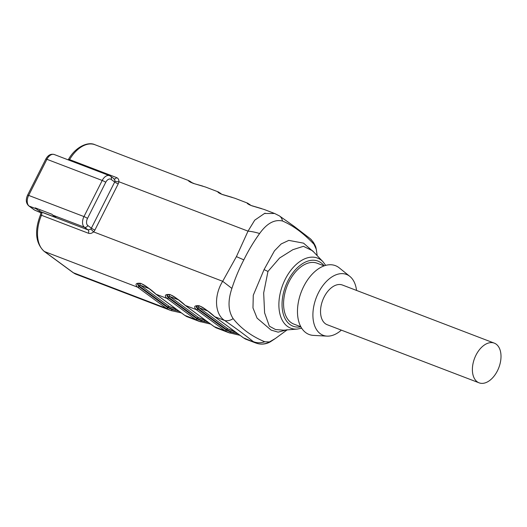 <?xml version="1.0" encoding="UTF-8"?>
<svg xmlns="http://www.w3.org/2000/svg" width="527" height="527" viewBox="0 0 527 527"><rect width="100%" height="100%" fill="white"/><g stroke="black" fill="none" stroke-linecap="round" stroke-linejoin="round"><path stroke-width="0.79" d="M139.398 283.401L140.505 285.305A10.204 1.337 -153.2 0 0 140.65 285.403A1.133 0.883 -53.7 0 0 139.306 286.089L139.049 286.589L167.612 307.57L167.863 307.07L139.306 286.089A11.337 1.489 26.8 0 1 139.148 285.97L137.784 283.783M201.235 320.805L204.357 321.569L197.348 318.407A11.337 1.489 26.8 0 1 197.19 318.288L168.627 297.307L168.376 297.808L196.933 318.789A11.337 1.489 -153.2 0 0 197.065 318.888L201.235 320.805A1.133 0.435 109.1 0 1 200.431 321.813L195.734 319.579A12.47 1.634 26.8 0 1 195.589 319.474L167.026 298.493A12.47 1.634 26.8 0 1 166.888 298.387L155.992 294.218A1.133 0.87 125.9 0 1 155.834 294.132L149.062 288.579C145.182 285.469 142.31 283.783 140.439 283.526C136.513 283.322 138.463 283.816 137.725 283.869L137.58 284.455L138.924 286.497A11.337 1.489 -153.2 0 0 139.049 286.589A1.133 0.883 -53.7 0 1 137.705 287.274A12.47 1.634 26.8 0 1 137.567 287.169C134.78 284.139 135.821 282.861 140.689 283.335C146.506 286.372 151.605 290.002 155.992 294.218A12.47 1.634 26.8 0 1 156.137 294.323L184.7 315.304A12.47 1.634 26.8 0 1 184.839 315.409L187.006 316.674M230.556 332.023L233.685 332.787L226.676 329.625A11.337 1.489 26.8 0 1 226.511 329.507L197.948 308.526L197.697 309.033L226.261 330.007A11.337 1.489 -153.2 0 0 226.393 330.106L230.556 332.023A1.133 0.435 109.1 0 1 229.752 333.031L225.062 330.798L214.16 326.628L216.327 327.899M41.192 211.979A2.833 1.733 -69.1 0 1 41.475 215.279L40.421 214.95L41.192 211.979L88.114 229.93L90.703 229.093A2.833 0.356 -134.7 0 1 93.549 231.88C91.836 233.375 90.117 233.83 88.391 233.23L41.475 215.279A31.172 19.058 110.9 0 0 44.564 251.583L73.411 272.775A31.172 19.058 110.9 0 0 76.204 274.303L170.063 310.212L166.413 308.354L73.411 272.775A2.833 2.213 126.3 0 1 72.996 272.551L44.149 251.359A2.833 2.213 126.3 0 0 44.564 251.583L137.567 287.169A1.133 0.902 -53.3 0 0 138.924 286.497M56.185 217.605L52.825 215.141A8.504 5.198 -69.1 0 1 51.989 214.278L35.23 207.869A8.504 5.198 110.9 0 0 36.073 208.732L39.426 211.195L56.185 217.605M256.076 343.103L243.487 337.847L245.654 339.118M316.575 251.241L316.253 249.231L314 244.284C303.664 233.349 293.157 225.582 282.492 220.997C274.481 219.199 266.853 223.376 259.62 233.527C253.645 241.768 248.388 250.549 243.836 259.864C239.06 269.014 235.075 278.533 231.893 288.421C227.704 300.884 228.132 310.97 233.158 318.664C241.116 328.598 251.642 336.298 264.732 341.759A17.002 15.243 -47.7 0 1 253.23 341.575C245.18 335.113 235.635 328.077 224.581 320.462C214.66 314.151 213.784 295.443 222.684 281.293L236.412 256.623L248.019 231.142L254.725 220.174L264.468 213.488L274.574 213.481L264.192 209.476M324.112 265.885L317.162 263.23A32.588 19.927 110.9 0 0 289.092 281.602A32.588 19.927 110.9 0 0 293.868 324.105L300.818 326.76M301.675 328.209L297.294 329.072A37.522 22.938 -69.1 0 1 285.232 279.251A37.522 22.938 -69.1 0 1 323.031 261.814L312.61 250.819L303.42 246.313L292.847 249.693L279.587 258.019L267.966 271.438L263.671 292.926L264.594 312.807L269.356 326.187L275.549 329.546L283.743 330.179M494.293 343.136L342.438 285.035A21.251 12.997 110.9 0 0 324.131 297.017A21.251 12.997 110.9 0 0 325.343 323.697A21.251 12.997 110.9 0 0 327.247 324.737L479.102 382.839A21.251 12.997 -69.1 0 1 477.198 381.798A21.251 12.997 -69.1 0 1 475.235 356.713A21.251 12.997 -69.1 0 1 494.293 343.136A21.251 12.997 -69.1 0 1 498.832 367.635A21.251 12.997 -69.1 0 1 479.102 382.839M356.542 290.43A32.588 19.927 110.9 0 0 349.862 276.398A32.588 19.927 110.9 0 0 318.42 292.821A32.588 19.927 110.9 0 0 327.01 336.127A32.588 19.927 110.9 0 0 341.351 330.133M349.862 276.398L339.256 267.874A36.844 22.523 110.9 0 0 303.71 286.444A36.844 22.523 110.9 0 0 313.42 335.396L327.01 336.127M287.129 329.704L278.164 332.162L271.122 330.106L257.071 318.117L252.98 307.939L253.27 295.239L264.053 269.607L274.455 250.832L281.181 243.948L288.789 240.384L303.545 243.151L313.934 252.216M264.732 341.759L269.409 341.957L275.371 338.499L287.09 329.909M171.091 310.587L170.063 310.212M185.227 305.397A1.133 0.883 -53.7 0 0 185.3 305.456L178.383 299.804C174.509 296.688 171.631 295.008 169.76 294.745C165.834 294.54 167.784 295.034 167.046 295.087L166.901 295.673L168.245 297.715A1.133 0.902 126.7 0 1 166.888 298.387C164.101 295.364 165.142 294.086 170.01 294.553C175.834 297.59 180.932 301.22 185.313 305.436A12.47 1.634 26.8 0 1 185.458 305.541L214.021 326.523A12.47 1.634 26.8 0 1 214.16 326.628A1.133 0.902 126.7 0 1 213.988 326.536L216.11 327.834L228.711 332.656M226.393 330.106A1.133 0.87 125.9 0 1 225.062 330.798A12.47 1.634 26.8 0 1 224.917 330.692L196.354 309.711A12.47 1.634 26.8 0 1 196.215 309.606C193.429 306.582 194.47 305.304 199.338 305.772C205.155 308.815 210.253 312.439 214.641 316.661A12.47 1.634 26.8 0 1 214.785 316.767L243.349 337.741A12.47 1.634 26.8 0 1 243.487 337.847A1.133 0.902 126.7 0 1 243.25 337.702M205.523 187.032L193.396 183.416L190.537 182.243L188.811 181.163L188.422 180.596L188.831 180.642L94.972 144.727A31.172 19.058 110.9 0 0 69.597 159.609L116.513 177.559C118.193 178.251 118.983 179.641 118.878 181.729A2.833 1.034 7 0 1 115.024 180.945L113.951 178.772M264.172 209.469L252.044 205.859L249.185 204.687L247.459 203.606L247.071 203.04L248.105 203.396M234.851 198.251L222.717 194.634L219.864 193.468L218.132 192.381L217.75 191.821L218.152 191.861L205.543 187.039M218.171 191.868L218.784 192.177M191.248 182.526A1.133 0.902 -53.3 0 0 190.952 181.947L189.457 180.959M61.395 157.263A8.504 5.198 110.9 0 0 61.152 157.158A8.504 5.198 110.9 0 0 60.895 157.072L77.653 163.482A8.504 5.198 -69.1 0 1 77.904 163.568L109.537 175.669A8.504 5.198 -69.1 0 0 102.212 180.465L46.916 159.306L28.675 195.412A8.504 5.198 110.9 0 0 29.156 206.083L34.505 210.01L40.908 212.809M40.157 209.753L39.426 211.195M140.65 285.403L169.207 306.385A10.204 1.337 -153.2 0 0 169.351 306.49L177.441 310.001M168.719 294.619L169.832 296.523A10.204 1.337 -153.2 0 0 169.971 296.629L198.534 317.603A10.204 1.337 -153.2 0 0 198.679 317.709L206.762 321.22M198.047 305.838L199.153 307.742A10.204 1.337 -153.2 0 0 199.298 307.847L227.855 328.822A10.204 1.337 -153.2 0 0 228 328.927L236.089 332.445M259.62 233.527A17.002 4.605 15.7 0 0 248.019 231.142L118.878 181.729A5.665 4.42 126.3 0 1 118.219 183.87L94.913 230.009A5.665 4.42 126.3 0 1 93.549 231.88L222.684 281.293L231.893 288.421M233.158 318.664A17.002 10.184 122.5 0 1 224.581 320.462L214.641 316.661A1.133 0.87 -54.1 0 1 214.482 316.575L214.621 316.674A1.133 0.883 126.3 0 1 214.555 316.622M274.639 213.494L279.31 215.839A17.002 10.184 122.5 0 1 282.492 220.997M255.575 342.932L257.604 343.578A17.002 16.304 -75.7 0 0 257.637 343.591A17.002 16.304 -75.7 0 0 269.409 341.957A17.002 5.099 59.4 0 0 270.47 341.74L275.371 338.499M314 244.284A17.002 15.27 -47.6 0 0 310.337 238.771L313.354 242.249C315.041 245.068 315.917 246.972 315.976 247.973M316.325 249.561A17.002 17.002 0 0 0 315.976 247.967A17.002 15.481 164.9 0 1 316.253 249.231A17.002 8.472 -9.5 0 1 316.325 249.561L316.543 250.99M167.744 307.663A1.133 0.87 125.9 0 1 166.413 308.354A12.47 1.634 26.8 0 1 166.268 308.249A1.133 0.883 126.3 0 0 167.612 307.57A11.337 1.489 -153.2 0 0 167.744 307.663L171.907 309.586L175.036 310.344L168.027 307.182A11.337 1.489 26.8 0 1 167.863 307.07A1.133 0.883 -53.7 0 1 169.207 306.385M199.298 307.847A1.133 0.883 -53.7 0 0 197.948 308.526A11.337 1.489 26.8 0 1 197.796 308.414L196.433 306.227M214.482 316.575L207.737 311.042C203.857 307.92 200.965 306.227 199.068 305.963L196.373 306.306L196.228 306.892L197.572 308.934A11.337 1.489 -153.2 0 0 197.697 309.033A1.133 0.883 126.3 0 1 196.354 309.711M169.971 296.629A1.133 0.883 126.3 0 0 168.627 297.307A11.337 1.489 26.8 0 1 168.469 297.195L167.105 295.008M234.113 331.687L233.685 332.787L237.973 333.828M204.792 320.469L204.357 321.569L208.652 322.61M175.471 309.25L175.036 310.344L179.325 311.391M171.907 309.586A1.133 0.435 109.1 0 1 171.104 310.594L181.367 312.886M195.589 319.474A1.133 0.883 126.3 0 0 196.933 318.789L197.19 318.288A1.133 0.883 -53.7 0 1 198.534 317.603M224.917 330.692A1.133 0.883 126.3 0 0 226.261 330.007L226.511 329.507A1.133 0.883 -53.7 0 1 227.855 328.822M88.391 233.23A2.833 1.733 -69.1 0 0 88.114 229.93L84.458 227.242L52.825 215.141M36.073 208.732L29.156 206.083A2.833 2.213 126.3 0 1 28.748 205.859C25.955 203.224 25.566 199.667 27.575 195.188L45.816 159.075C48.01 155.129 50.816 153.607 54.241 154.51A8.504 5.198 110.9 0 0 46.916 159.306A2.833 0.369 -153.2 0 0 45.816 159.075M197.572 308.934A1.133 0.902 -53.3 0 1 196.215 309.606L185.313 305.436A1.133 0.87 -54.1 0 1 185.161 305.357M197.065 318.888A1.133 0.87 -54.1 0 1 195.734 319.579L184.839 315.409A1.133 0.902 -53.3 0 1 184.667 315.311L186.782 316.615M324.171 265.865A34.854 21.311 110.9 0 0 287.953 280.766A34.854 21.311 110.9 0 0 283.249 313.954A34.854 21.311 110.9 0 0 300.851 326.819M166.268 308.249L137.705 287.274M87.818 225.536L91.388 228.158L114.695 182.019L111.125 179.397A5.665 3.465 110.9 0 0 105.736 182.309L87.495 218.422A5.665 3.465 110.9 0 0 87.818 225.536A2.833 2.213 126.3 0 1 84.458 227.242A8.504 5.198 -69.1 0 1 83.971 216.571L28.675 195.412A2.833 0.369 -153.2 0 0 27.575 195.188M87.495 218.422A2.833 0.369 -153.2 0 0 83.971 216.571L102.212 180.465A2.833 0.369 -153.2 0 1 105.736 182.309M168.027 307.182A1.133 0.863 -54.2 0 1 169.351 306.49L176.249 309.125M139.148 285.97A1.133 0.902 126.9 0 1 140.505 285.305L149.049 288.565M197.348 318.407A1.133 0.863 -54.2 0 1 198.679 317.709L205.57 320.35M168.469 297.195A1.133 0.902 126.9 0 1 169.832 296.523L178.37 299.791M226.676 329.625A1.133 0.863 125.8 0 1 228 328.927L234.897 331.569M197.796 308.414A1.133 0.902 -53.1 0 1 199.153 307.742L207.691 311.009M243.836 259.864L236.412 256.623M267.966 271.438L264.053 269.607M168.245 297.715A11.337 1.489 -153.2 0 0 168.376 297.808A1.133 0.883 126.3 0 1 167.026 298.493M214.785 316.767A1.133 0.883 126.3 0 1 214.621 316.674L243.184 337.655A1.133 0.883 126.3 0 1 243.046 337.524M243.349 337.741A1.133 0.883 126.3 0 1 243.184 337.655L245.43 339.052L255.549 342.925M220.088 193.066A1.133 0.902 126.7 0 1 220.26 193.159L218.158 191.874M220.273 193.165A1.133 0.902 126.7 0 1 220.569 193.745M220.694 193.804A1.133 0.883 -53.7 0 0 220.326 193.211M214.021 326.523A1.133 0.883 126.3 0 1 213.857 326.437L185.3 305.456A1.133 0.883 -53.7 0 0 185.458 305.541M249.897 204.963A1.133 0.902 -53.3 0 0 249.416 204.285M249.653 204.43A1.133 0.883 126.3 0 1 250.022 205.023M264.897 213.204A1.133 0.863 -54.2 0 0 265.252 213.244M191.373 182.579A1.133 0.883 -53.7 0 0 191.005 181.993M192.414 183.021L190.939 181.94A1.133 0.902 -53.3 0 0 190.767 181.841M156.137 294.323A1.133 0.883 126.3 0 1 155.972 294.237L155.834 294.132A1.133 0.87 125.9 0 1 155.696 294M184.7 315.304A1.133 0.883 126.3 0 1 184.536 315.212L155.972 294.237A1.133 0.883 126.3 0 1 155.906 294.178M34.505 210.01A2.833 2.213 126.3 0 1 34.09 209.786L28.748 205.859M118.219 183.87A2.833 0.369 26.8 0 1 114.695 182.019A2.833 2.213 -53.7 0 0 115.024 180.945M111.125 179.397A2.833 2.213 -53.7 0 0 110.71 176.308L109.537 175.669M90.703 229.093A2.833 2.213 -53.7 0 0 91.388 228.158A2.833 0.369 -153.2 0 0 94.913 230.009M116.513 177.559A2.833 1.733 -69.1 0 1 114.287 178.936M68.194 159.859L68.444 159.464A2.833 0.593 -149.6 0 1 69.597 159.609A2.833 1.733 -69.1 0 1 69.149 160.228M199.384 321.437L186.775 316.608M297.294 329.072L283.783 330.179M317.182 255.648L316.543 251.017M251.063 205.464L247.479 203.099L234.864 198.257M61.152 157.158L54.241 154.51M34.637 210.102L40.908 212.842M279.31 215.839L294.099 226.307L310.311 238.751M257.598 343.578A17.002 17.002 0 0 0 270.47 341.74M323.031 261.814L325.712 265.377M228.738 332.662L240.016 335.33M218.488 192.658L222.091 194.377L232.229 197.362M221.735 194.246L220.26 193.159M199.417 321.444L210.688 324.105M247.815 203.877L251.419 205.596L261.55 208.587M202.902 186.143L194.384 183.712L189.167 181.44M170.089 310.225L171.104 310.594M34.09 209.786A2.833 2.833 0 0 0 34.677 210.115M114.346 178.982L110.71 176.308M40.421 214.95C34.288 231.004 35.533 243.138 44.149 251.359M72.996 272.551L76.204 274.303M68.444 159.464C75.321 147 88.002 141.249 94.972 144.727"/></g></svg>
